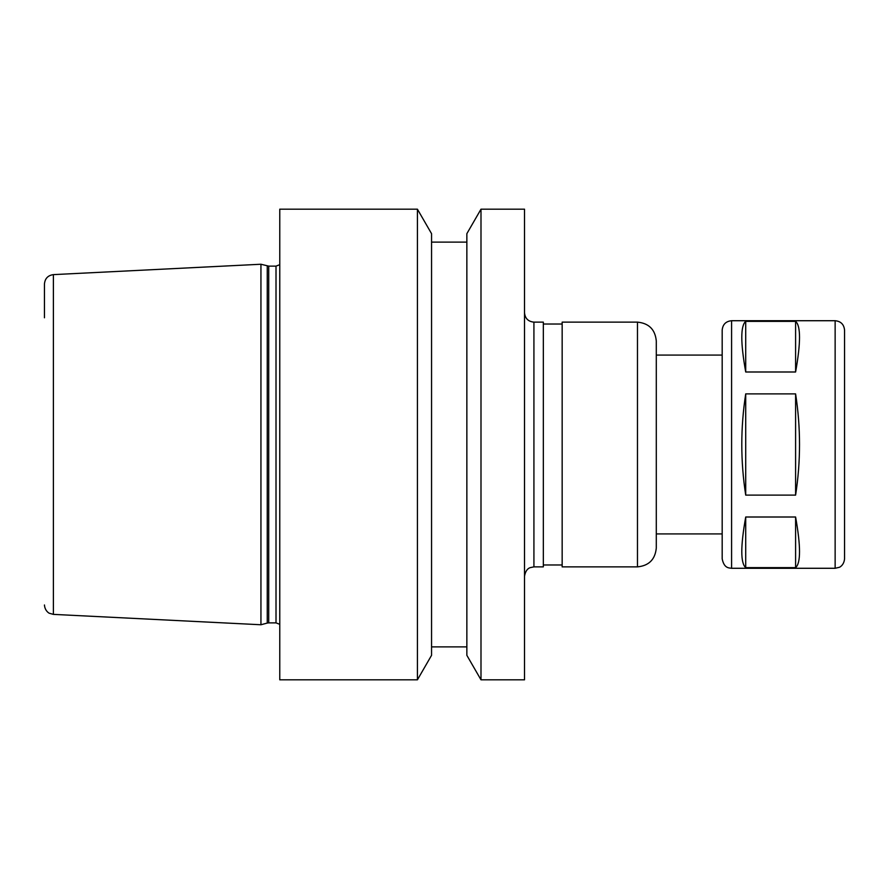 <?xml version="1.0" encoding="UTF-8"?>
<svg xmlns="http://www.w3.org/2000/svg" width="889" height="889" viewBox="0 0 889 889"><rect width="100%" height="100%" fill="white"/><g stroke="black" fill="none" stroke-linecap="round" stroke-linejoin="round"><path stroke-width="1.33" d="M795.599 321.362C800.822 325.819 800.822 342.698 795.599 371.991L745.715 371.991C740.493 342.698 740.493 325.819 745.715 321.362L795.599 321.362L795.599 371.991M795.599 517.009C800.822 546.302 800.822 563.182 795.599 567.638L745.715 567.638C740.493 563.182 740.493 546.302 745.715 517.009L795.599 517.009L795.599 567.638M745.715 371.991L745.715 321.362M745.715 567.638L745.715 517.009M795.599 393.883C800.822 427.631 800.822 461.369 795.599 495.117L745.715 495.117C740.493 461.369 740.493 427.631 745.715 393.883L795.599 393.883L795.599 495.117M745.715 495.117L745.715 393.883M480.993 209.182L466.858 233.674L466.858 655.326L480.993 679.818L524.51 679.818L524.51 209.182L480.993 209.182L480.993 679.818M533.922 322.129L533.922 566.871L543.335 566.871L543.335 322.129L533.922 322.129C528.21 321.574 525.066 318.44 524.51 312.717M543.335 324.018L562.159 324.018M637.469 322.129L562.159 322.129L562.159 566.871L637.469 566.871C648.903 565.748 655.171 559.481 656.293 548.046L656.293 340.954C655.171 329.519 648.903 323.252 637.469 322.129L637.469 566.871M656.293 355.078L722.179 355.078M844.55 558.87L844.55 330.13C843.994 324.418 840.85 321.273 835.138 320.718L731.591 320.718C725.88 321.273 722.735 324.418 722.179 330.13L722.179 558.87C724.146 568.382 728.858 567.871 731.591 568.282L835.138 568.282L839.283 567.315C839.16 567.515 843.95 565.526 844.55 558.87L844.55 505.685M44.45 317.784L44.45 284.024C44.939 278.524 47.928 275.39 53.396 274.623L260.944 264.244L260.944 624.756L53.396 614.377L49.428 613.277C49.628 613.577 44.85 611.188 44.45 604.976M279.768 264.689L276.012 266.122L268.722 266.122L260.944 264.244M279.768 209.182L279.768 679.818L417.419 679.818L417.419 209.182L279.768 209.182M417.419 209.182L431.554 233.674L431.554 655.326L417.419 679.818M431.554 242.119L466.858 242.119M731.591 320.718L731.591 568.282M835.138 320.718L835.138 568.282M53.396 274.623L53.396 614.377M267.256 265.933L267.256 623.067L260.944 624.756M268.722 266.122L268.722 622.878L267.256 623.067M276.012 266.122L276.012 622.878L279.768 624.311M533.922 566.871L530.188 567.638C530.344 567.738 525.877 568.193 524.51 576.283M543.335 564.982L562.159 564.982M656.293 533.922L722.179 533.922M268.722 622.878L276.012 622.878M431.554 646.881L466.858 646.881"/></g></svg>
